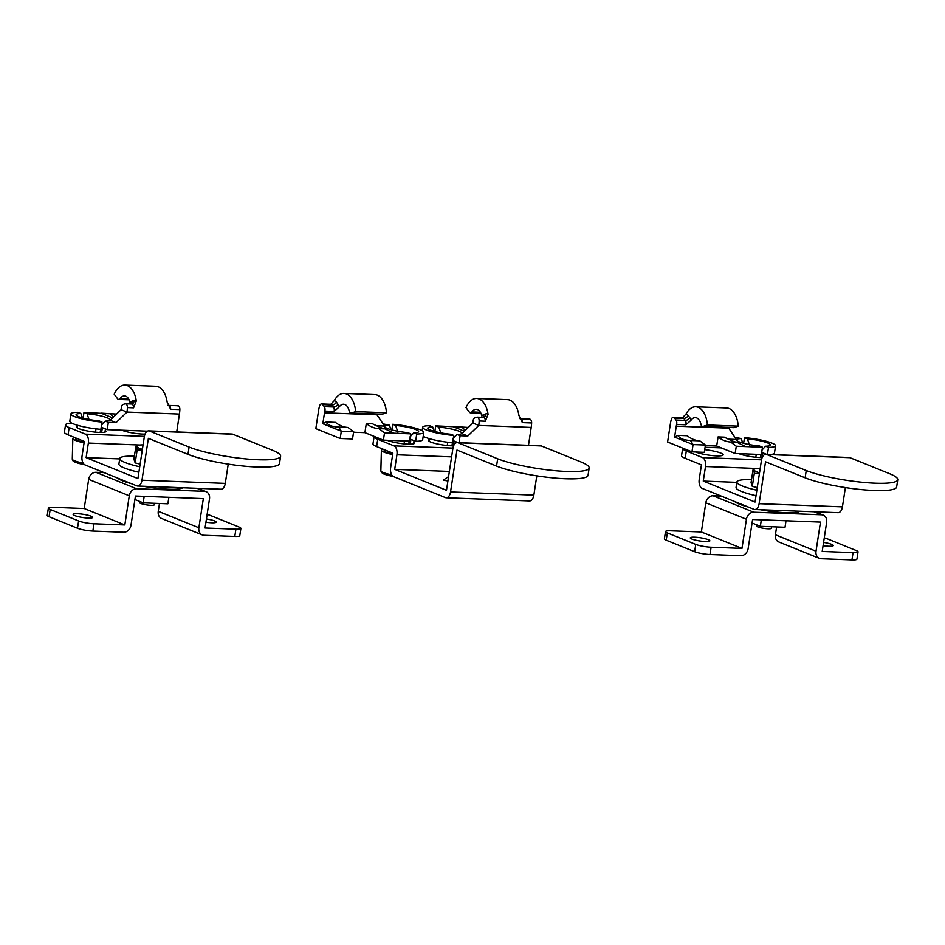 <?xml version="1.0" encoding="UTF-8"?>
<svg xmlns="http://www.w3.org/2000/svg" width="945" height="945" viewBox="0 0 945 945"><rect width="100%" height="100%" fill="white"/><g stroke="black" fill="none" stroke-linecap="round" stroke-linejoin="round"><path stroke-width="1.42" d="M760.406 509.721A33.618 5.528 8.7 0 0 785.626 512.674A33.618 5.528 8.7 0 0 799.954 511.221M734.808 501.582A33.618 5.528 8.7 0 0 748.239 507.016M387.178 440.276A14.943 2.457 8.7 0 0 387.485 440.405A14.943 2.457 8.7 0 0 403.893 443.866A14.943 2.457 8.7 0 0 414.595 443.134A14.943 2.457 8.7 0 0 413.804 442.154M429.313 439.555A14.943 2.457 8.7 0 0 428.25 440.252A14.943 2.457 8.7 0 0 430.684 442.047A14.943 2.457 8.7 0 0 453.6 445.827M394.703 469.358L396.935 454.793A7.477 4.205 -87.8 0 0 393.982 445.863L377.74 439.295L376.63 446.572L392.872 453.151L390.639 467.716A7.477 4.205 -87.8 0 0 393.592 476.646L445.367 497.59A7.477 4.205 -87.8 0 0 446.205 497.779A7.477 4.205 -87.8 0 0 450.541 491.955L456.955 450.068L496.55 466.086L497.672 458.797L458.065 442.78A7.477 4.205 -87.8 0 0 457.238 442.603A7.477 4.205 -87.8 0 0 452.891 448.426L446.489 490.313L394.703 469.358L449.371 471.437M376.63 446.572A22.42 3.685 -171.3 0 1 372.98 443.89L374.102 436.602A22.42 3.685 8.7 0 0 377.74 439.295M450.541 491.955L533.854 495.121L536.807 475.855M497.672 458.797A50.428 8.304 8.7 0 0 566.74 471.472A50.428 8.304 8.7 0 0 589.172 468.011L588.062 475.3A50.428 8.304 -171.3 0 1 565.63 478.761A50.428 8.304 -171.3 0 1 496.55 466.086M589.172 468.011A50.428 8.304 8.7 0 0 580.986 461.963L541.379 445.945L458.065 442.78M448.58 476.599L443.276 480.143L447.906 480.993M533.854 495.121A7.477 4.205 92.2 0 1 529.519 500.944L446.205 497.779M457.238 442.603L540.552 445.768A7.477 4.205 92.2 0 1 541.379 445.945M116.046 422.651L126.984 412.067A22.42 12.616 -87.8 0 0 127.398 407.602A3.733 2.103 92.2 0 0 125.437 403.787A3.733 2.103 92.2 0 0 125.012 403.858L123.086 404.472A3.733 2.103 -87.8 0 0 121.35 407.319A3.733 2.103 -87.8 0 0 121.279 407.897A11.576 6.52 92.2 0 1 121.09 409.693L110.163 420.265L116.046 422.651L108.332 422.356L105.273 421.116L101.269 425.297M70.91 413.922L69.788 421.198A22.42 3.685 -171.3 0 0 73.438 423.892A22.42 3.685 -171.3 0 0 100.879 429.337L101.989 422.049A22.42 3.685 -171.3 0 1 74.549 416.603A22.42 3.685 -171.3 0 1 70.91 413.922A22.42 3.685 -171.3 0 1 77.962 412.327L80.857 413.497L82.38 417.938M100.654 429.313L100.182 432.456M101.647 432.456L102.379 427.683L107.222 429.644L147.396 431.168M108.332 422.356L107.222 429.644M89.362 420.478L87.035 413.733L83.963 412.492L116.4 414.064A59.771 33.642 -87.8 0 0 116.495 414.146M87.035 413.733A17.187 2.823 -171.3 0 1 104.021 416.745A17.187 2.823 -171.3 0 1 109.738 420.336A17.187 2.823 -171.3 0 1 105.273 421.116M112.632 417.867L100.938 413.142L116.4 414.064M101.989 422.049L99.095 420.879A17.187 2.823 -171.3 0 1 76.25 415.209A17.187 2.823 -171.3 0 1 80.857 413.497M177.471 405.842A3.733 2.103 92.2 0 1 177.896 405.783A3.733 2.103 92.2 0 1 179.857 409.598A22.42 12.616 92.2 0 1 179.432 414.064L176.703 431.936M179.432 414.064L126.984 412.067L121.09 409.693M131.095 404.011A3.733 3.024 -107.8 0 0 132.064 401.152A7.477 4.205 92.2 0 0 130.115 402.724A11.576 6.52 -87.8 0 0 124.492 395.92A11.576 6.52 -87.8 0 0 120.121 398.577L128.65 398.896M120.121 398.577A3.733 2.103 -87.8 0 1 118.716 399.44A3.733 2.103 -87.8 0 1 117.534 398.707L114.215 394.242A22.42 12.616 92.2 0 1 124.905 385.099A22.42 12.616 92.2 0 1 136.293 400.94L133.576 407.838A3.733 2.103 -87.8 0 0 131.615 404.023L132.052 403.976A3.733 3.024 -107.8 0 1 131.768 404.047M113.554 416.981L110.211 413.827M83.963 412.492L83.101 418.139M177.896 405.783L168.647 405.429A3.733 2.103 92.2 0 1 170.596 409.244L167.147 402.109A22.42 12.616 92.2 0 0 155.76 386.269L124.905 385.099M95.988 428.865L95.48 432.16M75.73 437.96L75.6 438.87A14.01 2.303 8.7 0 0 84.152 442.354M74.631 437.511A16.809 2.764 8.7 0 0 72.824 438.504A16.809 2.764 8.7 0 0 84.081 442.839M102.875 423.643A11.576 1.902 8.7 0 0 101.824 423.147M339.16 406.988L334.105 411.429A3.733 2.103 -87.8 0 0 334.211 410.874A3.733 2.103 -87.8 0 0 333.49 407.023A3.733 2.54 142.9 0 0 337.885 404.117A7.477 4.205 92.2 0 1 339.16 406.988A11.576 6.52 92.2 0 1 343.578 404.247A11.576 6.52 92.2 0 1 349.178 410.933A3.733 2.103 -87.8 0 0 350.985 413.095A3.733 2.103 -87.8 0 0 351.422 413.024L355.639 411.607A22.42 12.616 -87.8 0 0 343.992 393.427A22.42 12.616 -87.8 0 0 334.223 400.704A7.477 4.205 92.2 0 1 336.361 402.097L337.885 404.117M322.824 423.738L324.501 412.811A11.576 6.52 92.2 0 1 324.844 411.075A3.733 2.103 -87.8 0 0 324.962 410.52A3.733 2.103 -87.8 0 0 324.241 406.669L322.717 404.661A3.733 2.103 -87.8 0 0 321.548 403.952A3.733 2.103 -87.8 0 0 319.528 406.149A22.42 12.616 -87.8 0 0 318.607 410.425L315.819 428.64L340.188 438.492L341.31 431.215L338.735 427.105C331.86 426.786 327.691 425.085 326.19 422.013L322.824 423.738L341.31 431.215L353.654 431.676L352.532 438.964L340.188 438.492M411.441 435.373A11.576 1.902 8.7 0 0 410.567 434.948M409.22 441.114L408.748 444.185M383.209 449.241A16.809 2.764 8.7 0 0 381.39 450.233A16.809 2.764 8.7 0 0 392.647 454.569M391.844 429.916L392.707 424.293A22.42 3.685 -171.3 0 1 420.147 429.739A22.42 3.685 -171.3 0 1 423.797 432.432A22.42 3.685 -171.3 0 1 416.733 434.015L413.839 432.845L409.846 437.027M383.056 423.868L389.434 425.226L390.958 429.668M410.213 444.185L410.945 439.413L415.623 441.303L416.733 434.015M389.434 425.226A17.187 2.823 -171.3 0 0 384.816 426.939A17.187 2.823 -171.3 0 0 407.673 432.609L410.732 433.849L409.622 441.138L383.398 440.134L384.509 432.857L378.862 428.64A59.771 33.642 92.2 0 1 366.306 423.549L364.912 432.656L383.398 440.134M364.912 432.656L353.572 432.231M377.079 414.087A11.576 6.52 -87.8 0 0 376.96 414.796L384.544 426.077L376.559 425.782M410.732 433.849L384.509 432.857M404.507 440.937L404.058 443.89M384.308 449.69L384.166 450.6A14.01 2.303 8.7 0 0 392.73 454.084M423.797 432.432L422.675 439.708A22.42 3.685 -171.3 0 1 415.623 441.303M392.707 424.293L395.601 425.463A17.187 2.823 -171.3 0 1 412.587 428.475A17.187 2.823 -171.3 0 1 418.316 432.066A17.187 2.823 -171.3 0 1 413.839 432.845M326.19 422.013L335.451 422.368A59.771 33.642 -87.8 0 0 348.008 427.459L338.735 427.105M348.008 427.459L353.654 431.676M351.422 413.024L382.288 414.205L386.505 412.776L355.639 411.607M378.862 428.64L385.052 428.876C383.103 428.735 378.91 427.034 372.484 423.773L366.306 423.549M385.052 428.876L393.77 433.2M324.241 406.669L333.49 407.023L331.967 405.015A3.733 2.103 -87.8 0 0 330.809 404.306L334.223 400.704M386.505 412.776A22.42 12.616 -87.8 0 0 374.846 394.597L343.992 393.427M382.288 414.205A3.733 2.103 92.2 0 1 381.839 414.264L350.985 413.095M397.928 432.208L395.601 425.463M756.791 524.877L756.614 526.011A7.477 1.228 8.7 0 0 760.418 527.688A7.477 1.228 8.7 0 0 768.061 528.775A7.477 1.228 8.7 0 0 771.392 528.267L771.628 526.743M759.437 473.374L754.299 473.445L753.921 469.937L753.059 469.677L751.074 482.623L752.314 486.391L757.276 487.549M754.299 473.445L752.314 486.391M759.532 472.819A18.676 3.071 -171.3 0 1 753.921 469.937L753.059 469.677M753.921 469.937A18.676 3.071 -171.3 0 1 754.819 468.921A18.676 3.071 -171.3 0 1 760.217 468.354M467.822 436.023L478.749 425.439A22.42 12.616 -87.8 0 0 479.174 420.974A3.733 2.103 92.2 0 0 477.213 417.158A3.733 2.103 92.2 0 0 476.788 417.229L474.862 417.844A3.733 2.103 -87.8 0 0 473.114 420.69A3.733 2.103 -87.8 0 0 473.055 421.269A11.576 6.52 92.2 0 1 472.866 423.065L461.928 433.637L467.822 436.023L460.109 435.728L457.037 434.487L453.045 438.669M423.195 436.318A22.42 3.685 -171.3 0 0 425.215 437.263A22.42 3.685 -171.3 0 0 452.655 442.709L453.765 435.421A22.42 3.685 -171.3 0 1 426.325 429.975A22.42 3.685 -171.3 0 1 422.687 427.294A22.42 3.685 -171.3 0 1 429.739 425.699L432.633 426.868L434.157 431.31M452.431 442.685L451.946 445.827M453.423 445.827L454.143 441.055L458.053 442.626M460.109 435.728L459.046 442.673M441.126 433.849L438.811 427.105L435.739 425.864L468.165 427.435A59.771 33.642 -87.8 0 0 468.259 427.518M438.811 427.105A17.187 2.823 -171.3 0 1 455.785 430.117A17.187 2.823 -171.3 0 1 461.514 433.708A17.187 2.823 -171.3 0 1 457.037 434.487M464.408 431.239L452.714 426.514L468.165 427.435M453.765 435.421L450.871 434.251A17.187 2.823 -171.3 0 1 428.014 428.581A17.187 2.823 -171.3 0 1 432.633 426.868M529.247 419.214A3.733 2.103 92.2 0 1 529.672 419.155A3.733 2.103 92.2 0 1 531.633 422.97A22.42 12.616 92.2 0 1 531.208 427.435L528.479 445.308M531.208 427.435L478.749 425.439L472.866 423.065M482.871 417.383A3.733 3.024 -107.8 0 0 483.84 414.524A7.477 4.205 92.2 0 0 481.891 416.095A11.576 6.52 -87.8 0 0 476.268 409.291A11.576 6.52 -87.8 0 0 471.898 411.949L480.414 412.268M471.898 411.949A3.733 2.103 -87.8 0 1 470.492 412.811A3.733 2.103 -87.8 0 1 469.311 412.079L465.991 407.614A22.42 12.616 92.2 0 1 476.682 398.471A22.42 12.616 92.2 0 1 488.069 414.312L485.34 421.21A3.733 2.103 -87.8 0 0 483.391 417.395L483.828 417.347A3.733 3.024 -107.8 0 1 483.545 417.418M465.33 430.353L461.975 427.199M435.739 425.864L434.877 431.511M529.672 419.155L520.411 418.8A3.733 2.103 92.2 0 1 522.372 422.616L518.923 415.481A22.42 12.616 92.2 0 0 507.536 399.64L476.682 398.471M447.765 442.236L447.257 445.532M454.639 437.015A11.576 1.902 8.7 0 0 453.6 436.519M88.298 518.073A9.899 1.63 8.7 0 0 92.704 517.399A9.899 1.63 8.7 0 0 87.672 515.167A9.899 1.63 8.7 0 0 77.537 513.726A9.899 1.63 8.7 0 0 73.131 514.399A9.899 1.63 8.7 0 0 78.163 516.631A9.899 1.63 8.7 0 0 88.298 518.073M205.939 522.183A9.899 1.63 8.7 0 0 211.727 522.774A9.899 1.63 8.7 0 0 216.133 522.089A9.899 1.63 8.7 0 0 206.435 518.959M240.892 528.385L239.782 535.673A11.21 1.843 -171.3 0 1 234.797 536.441L203.931 535.272A7.477 6.048 -68 0 1 202.254 534.917A7.477 6.048 -68 0 1 198.875 527.747L203.34 498.617L135.454 496.03L130.989 525.172A7.477 6.048 -68 0 1 123.712 532.224L92.846 531.055A11.21 1.843 -171.3 0 1 77.502 528.231L78.612 520.943A11.21 1.843 8.7 0 0 93.968 523.766L124.823 524.936L129.276 495.794A7.477 6.048 -68 0 1 136.564 488.742L204.451 491.329A7.477 6.048 -68 0 1 206.14 491.683A7.477 6.048 -68 0 1 209.506 498.842L205.053 527.983L235.907 529.165A11.21 1.843 8.7 0 0 240.892 528.385A11.21 1.843 8.7 0 0 239.073 527.05L210.64 515.545A11.21 1.843 8.7 0 0 207.12 514.446M202.254 534.917L161.63 518.486A7.477 6.048 -68 0 1 158.264 511.316L159.469 503.472M124.823 524.936L84.211 508.505L53.345 507.335A11.21 1.843 8.7 0 0 48.36 508.103A11.21 1.843 8.7 0 0 50.191 509.449L49.069 516.726L77.502 528.231M49.069 516.726A11.21 1.843 -171.3 0 1 47.25 515.391L48.36 508.103M50.191 509.449L78.612 520.943M84.211 508.505L88.665 479.363A7.477 6.048 -68 0 1 95.953 472.311L104.068 472.63M168.871 497.306L167.879 503.791L143.191 502.846L134.922 499.503M143.191 502.846L144.183 496.361M77.537 426.183A14.943 2.457 8.7 0 0 76.486 426.88A14.943 2.457 8.7 0 0 78.907 428.676A14.943 2.457 8.7 0 0 95.315 432.137A14.943 2.457 8.7 0 0 106.029 431.404A14.943 2.457 8.7 0 0 105.226 430.424M121.81 430.199A14.943 2.457 8.7 0 0 122.106 430.318A14.943 2.457 8.7 0 0 145.022 434.098M86.125 457.628L88.357 443.063A7.477 4.205 -87.8 0 0 85.416 434.133L69.162 427.565L68.052 434.842L84.294 441.421L82.061 455.986A7.477 4.205 -87.8 0 0 85.015 464.916L136.801 485.86A7.477 4.205 -87.8 0 0 137.627 486.049A7.477 4.205 -87.8 0 0 141.974 480.225L148.377 438.338L187.984 454.356L189.095 447.068L149.499 431.05A7.477 4.205 -87.8 0 0 148.66 430.873A7.477 4.205 -87.8 0 0 144.325 436.696L137.911 478.583L86.125 457.628L119.696 458.904M68.052 434.842A22.42 3.685 -171.3 0 1 64.414 432.16L65.524 424.872A22.42 3.685 8.7 0 0 69.162 427.565M141.974 480.225L225.288 483.391L228.241 464.125M189.095 447.068A50.428 8.304 8.7 0 0 258.162 459.742A50.428 8.304 8.7 0 0 280.606 456.281L279.496 463.57A50.428 8.304 -171.3 0 1 257.052 467.031A50.428 8.304 -171.3 0 1 187.984 454.356M280.606 456.281A50.428 8.304 8.7 0 0 272.408 450.233L232.813 434.216L149.499 431.05M72.092 423.289A22.42 3.685 8.7 0 0 65.524 424.872M148.66 430.873L231.986 434.038A7.477 4.205 92.2 0 1 232.813 434.216M225.288 483.391A7.477 4.205 92.2 0 1 220.941 489.215L137.627 486.049M690.925 420.36L685.881 424.801A3.733 2.103 -87.8 0 0 685.987 424.246A3.733 2.103 -87.8 0 0 685.267 420.395A3.733 2.54 142.9 0 0 689.661 417.489A7.477 4.205 92.2 0 1 690.925 420.36A11.576 6.52 92.2 0 1 695.355 417.619A11.576 6.52 92.2 0 1 700.954 424.305A3.733 2.103 -87.8 0 0 702.761 426.467A3.733 2.103 -87.8 0 0 703.198 426.396L707.415 424.978A22.42 12.616 -87.8 0 0 695.768 406.799A22.42 12.616 -87.8 0 0 685.987 414.075A7.477 4.205 92.2 0 1 688.137 415.469L689.661 417.489M674.6 437.11L676.277 426.183A11.576 6.52 92.2 0 1 676.62 424.447A3.733 2.103 -87.8 0 0 676.726 423.892A3.733 2.103 -87.8 0 0 676.006 420.041L674.482 418.033A3.733 2.103 -87.8 0 0 673.324 417.324A3.733 2.103 -87.8 0 0 671.304 419.521A22.42 12.616 -87.8 0 0 670.383 423.797L667.595 442.012L691.964 451.864L693.075 444.587L690.5 440.476C683.637 440.157 679.455 438.456 677.967 435.385L674.6 437.11L693.075 444.587L705.419 445.048L704.308 452.336L691.964 451.864M763.217 448.745A11.576 1.902 8.7 0 0 762.343 448.32M760.997 454.486L760.524 457.557M743.62 443.288L744.483 437.665A22.42 3.685 -171.3 0 1 771.923 443.11A22.42 3.685 -171.3 0 1 775.573 445.804A22.42 3.685 -171.3 0 1 768.509 447.387L765.615 446.217L761.623 450.399M734.832 437.24L741.211 438.598L742.723 443.04M761.989 457.557L762.721 452.785L766.619 454.356M767.434 454.391L768.509 447.387M741.211 438.598A17.187 2.823 -171.3 0 0 736.592 440.311A17.187 2.823 -171.3 0 0 759.437 445.981L762.509 447.221L761.398 454.51L735.163 453.505L736.285 446.229L730.639 442.012A59.771 33.642 92.2 0 1 718.082 436.921L716.688 446.028L735.163 453.505M716.688 446.028L705.336 445.603M728.855 427.459A11.576 6.52 -87.8 0 0 728.737 428.168L736.32 439.449L728.335 439.153M762.509 447.221L736.285 446.229M756.284 454.309L755.823 457.262M775.573 445.804L774.451 453.08A22.42 3.685 -171.3 0 1 770.671 454.51M744.483 437.665L747.377 438.834A17.187 2.823 -171.3 0 1 764.363 441.847A17.187 2.823 -171.3 0 1 770.092 445.438A17.187 2.823 -171.3 0 1 765.615 446.217M677.967 435.385L687.228 435.739A59.771 33.642 -87.8 0 0 699.784 440.831L690.5 440.476M699.784 440.831L705.419 445.048M703.198 426.396L734.052 427.577L738.269 426.148L707.415 424.978M730.639 442.012L736.828 442.248C734.879 442.106 730.686 440.405 724.248 437.145L718.082 436.921M736.828 442.248L745.534 446.572M676.006 420.041L685.267 420.395L683.743 418.387A3.733 2.103 -87.8 0 0 682.573 417.678L685.987 414.075M738.269 426.148A22.42 12.616 -87.8 0 0 726.622 407.968L695.768 406.799M734.052 427.577A3.733 2.103 92.2 0 1 733.615 427.636L702.761 426.467M749.704 445.579L747.377 438.834M134.379 456.199A33.618 5.528 8.7 0 0 119.755 458.526A33.618 5.528 8.7 0 0 139.718 466.771M119.755 458.526L118.916 463.983A33.618 5.528 8.7 0 0 138.88 472.228M751.523 479.658A33.618 5.528 8.7 0 0 736.899 481.985A33.618 5.528 8.7 0 0 756.862 490.231M736.899 481.985L736.06 487.443A33.618 5.528 8.7 0 0 756.024 495.688M695.756 452.005A14.943 2.457 8.7 0 0 696.052 452.135A14.943 2.457 8.7 0 0 712.459 455.596A14.943 2.457 8.7 0 0 723.173 454.864A14.943 2.457 8.7 0 0 720.74 453.068A14.943 2.457 8.7 0 0 704.722 449.655M738.955 453.647A14.943 2.457 8.7 0 0 739.262 453.777A14.943 2.457 8.7 0 0 762.178 457.557M705.088 447.268L721.259 447.883M703.269 481.088L705.502 466.523A7.477 4.205 -87.8 0 0 702.56 457.593L686.306 451.025L685.196 458.301L701.438 464.881L699.217 479.446A7.477 4.205 -87.8 0 0 702.159 488.376L753.945 509.32A7.477 4.205 -87.8 0 0 754.771 509.509A7.477 4.205 -87.8 0 0 759.118 503.685L765.533 461.798L805.128 477.816L806.239 470.527L766.643 454.51A7.477 4.205 -87.8 0 0 765.816 454.332A7.477 4.205 -87.8 0 0 761.469 460.156L755.055 502.043L703.269 481.088L736.84 482.363M685.196 458.301A22.42 3.685 -171.3 0 1 681.558 455.62L682.668 448.332A22.42 3.685 8.7 0 0 686.306 451.025M759.118 503.685L842.432 506.851L845.385 487.585M806.239 470.527A50.428 8.304 8.7 0 0 875.306 483.202A50.428 8.304 8.7 0 0 897.75 479.741L896.64 487.029A50.428 8.304 -171.3 0 1 874.196 490.49A50.428 8.304 -171.3 0 1 805.128 477.816M897.75 479.741A50.428 8.304 8.7 0 0 889.552 473.693L849.957 457.675L766.643 454.51M765.816 454.332L849.13 457.498A7.477 4.205 92.2 0 1 849.957 457.675M842.432 506.851A7.477 4.205 92.2 0 1 838.085 512.674L754.771 509.509M139.647 501.417L139.47 502.551A7.477 1.228 8.7 0 0 143.274 504.228A7.477 1.228 8.7 0 0 150.916 505.315A7.477 1.228 8.7 0 0 154.248 504.807L154.484 503.283M142.293 449.914L137.155 449.985L136.777 446.477L135.915 446.217L133.93 459.164L135.17 462.932L140.132 464.089M137.155 449.985L135.17 462.932M142.376 449.359A18.676 3.071 -171.3 0 1 136.777 446.477L135.915 446.217M136.777 446.477A18.676 3.071 -171.3 0 1 137.675 445.461A18.676 3.071 -171.3 0 1 143.061 444.894M143.25 486.262A33.618 5.528 8.7 0 0 168.482 489.215A33.618 5.528 8.7 0 0 182.81 487.762M117.664 478.123A33.618 5.528 8.7 0 0 131.095 483.556M705.442 541.532A9.899 1.63 8.7 0 0 709.849 540.859A9.899 1.63 8.7 0 0 704.816 538.626A9.899 1.63 8.7 0 0 694.681 537.185A9.899 1.63 8.7 0 0 690.275 537.859A9.899 1.63 8.7 0 0 695.307 540.091A9.899 1.63 8.7 0 0 705.442 541.532M823.083 545.643A9.899 1.63 8.7 0 0 828.871 546.234A9.899 1.63 8.7 0 0 833.277 545.548A9.899 1.63 8.7 0 0 823.579 542.418M858.036 551.845L856.926 559.133A11.21 1.843 -171.3 0 1 851.941 559.901L821.087 558.731A7.477 6.048 -68 0 1 819.398 558.377A7.477 6.048 -68 0 1 816.019 551.207L820.484 522.077L752.598 519.49L748.133 548.632A7.477 6.048 -68 0 1 740.856 555.684L709.99 554.502A11.21 1.843 -171.3 0 1 694.646 551.691L695.756 544.403A11.21 1.843 8.7 0 0 711.112 547.226L741.967 548.395L746.432 519.254A7.477 6.048 -68 0 1 753.708 512.202L821.595 514.789A7.477 6.048 -68 0 1 823.284 515.143A7.477 6.048 -68 0 1 826.651 522.302L822.197 551.443L853.051 552.624A11.21 1.843 8.7 0 0 858.036 551.845A11.21 1.843 8.7 0 0 856.217 550.51L827.785 539.004A11.21 1.843 8.7 0 0 824.264 537.906M819.398 558.377L778.786 541.946A7.477 6.048 -68 0 1 775.408 534.775L776.613 526.932M741.967 548.395L701.355 531.964L670.501 530.795A11.21 1.843 8.7 0 0 665.504 531.562A11.21 1.843 8.7 0 0 667.335 532.909L666.213 540.186L694.646 551.691M666.213 540.186A11.21 1.843 -171.3 0 1 664.394 538.851L665.504 531.562M667.335 532.909L695.756 544.403M701.355 531.964L705.809 502.823A7.477 6.048 -68 0 1 713.097 495.771L721.212 496.09M786.016 520.766L785.023 527.251L760.347 526.306L752.066 522.963M760.347 526.306L761.339 519.821M451.604 456.872L396.935 454.793M393.982 445.863L452.95 448.107M170.596 409.244L179.857 409.598M127.398 407.602L133.576 407.838M132.064 401.152L133.989 400.526A7.477 4.205 92.2 0 1 136.293 400.94M74.171 460.617A12.356 2.032 -171.3 0 0 84.495 464.633L75.34 462.306L72.859 460.723L72.293 459.14A14.21 2.339 8.7 0 0 83.101 463.062M133.989 400.526A3.733 3.024 -107.8 0 1 132.052 403.976M334.105 411.429L324.844 411.075M393.12 476.398L383.883 474.024L381.426 472.441L380.859 470.87A14.21 2.339 8.7 0 0 391.667 474.792M393.061 476.363A12.356 2.032 -171.3 0 1 382.749 472.346M376.96 414.796L324.501 412.811M336.361 402.097A3.733 2.54 142.9 0 1 331.967 405.015L322.717 404.661M522.372 422.616L531.633 422.97M479.174 420.974L485.34 421.21M483.84 414.524L485.765 413.898A7.477 4.205 92.2 0 1 488.069 414.312M485.765 413.898A3.733 3.024 -107.8 0 1 483.828 417.347M158.264 511.316L198.875 527.747M88.665 479.363L129.276 495.794M95.953 472.311L136.564 488.742M196.973 488.305L204.451 491.329M234.797 536.441L235.907 529.165M93.968 523.766L92.846 531.055M139.919 445.024L88.357 443.063M85.416 434.133L144.372 436.377M685.881 424.801L676.62 424.447M728.737 428.168L676.277 426.183M688.137 415.469A3.733 2.54 142.9 0 1 683.743 418.387L674.482 418.033M757.063 468.484L705.502 466.523M702.56 457.593L761.516 459.837M775.408 534.775L816.019 551.207M705.809 502.823L746.432 519.254M713.097 495.771L753.708 512.202M814.117 511.765L821.595 514.789M851.941 559.901L853.051 552.624M711.112 547.226L709.99 554.502M104.978 432.113L105.462 428.924M125.437 403.787L131.615 404.023M77.277 427.872L77.667 425.321M72.293 459.14L72.824 438.504M118.716 399.44L129.134 399.829M168.647 405.429L168.045 405.251M380.859 470.87L381.39 450.233M330.809 404.306L321.548 403.952M413.544 443.843L414.028 440.654M754.819 468.921L753.378 469.441M477.213 417.158L483.391 417.395M422.687 427.294L422.167 430.684M429.054 441.244L429.443 438.693M470.492 412.811L480.91 413.201M520.411 418.8L519.809 418.623M197.859 488.341L206.14 491.683M682.573 417.678L673.324 417.324M137.675 445.461L136.234 445.981M815.003 511.8L823.284 515.143"/></g></svg>
